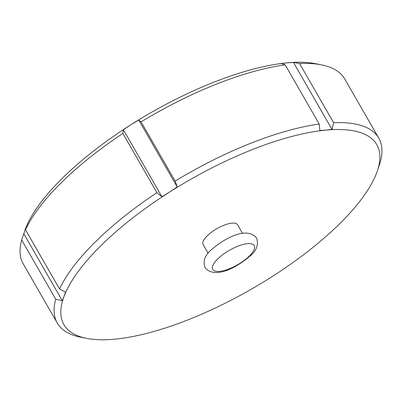 <?xml version="1.0" encoding="UTF-8"?>
<svg xmlns="http://www.w3.org/2000/svg" width="402" height="402" viewBox="0 0 402 402"><rect width="100%" height="100%" fill="white"/><g stroke="black" fill="none" stroke-linecap="round" stroke-linejoin="round"><path stroke-width="0.6" d="M242.552 233.406L237.572 224.743A19.869 6.904 150.1 0 0 224.919 224.879A19.869 6.904 150.1 0 0 207.186 235.868A19.869 6.904 150.1 0 0 203.126 244.552L208.105 253.215M24.753 230.748L24.743 230.783A180.473 62.727 -29.9 0 1 24.753 230.748A180.473 62.727 -29.9 0 1 25.296 229.251L27.014 225.125L25.497 229.768L59.551 288.988L65.491 292.038L63.988 296.54A180.473 62.727 -29.9 0 1 100.807 245.763A180.473 62.727 -29.9 0 1 169.654 192.01A180.473 62.727 -29.9 0 1 326.012 130.112L319.836 130.489L319.223 124.052L285.169 64.833L281.355 63.576L287.319 62.823A180.473 62.727 -29.9 0 1 315.369 63.642L321.369 64.822A185.443 64.456 -29.9 0 1 344.73 78.953L378.784 138.167A185.443 64.456 -29.9 0 1 380.322 162.006L377.247 171.252A180.473 62.727 -29.9 0 1 376.704 172.749A180.473 62.727 -29.9 0 1 271.038 277.285A180.473 62.727 -29.9 0 1 114.681 339.177A180.473 62.727 -29.9 0 1 86.631 338.358A180.473 62.727 -29.9 0 1 63.988 296.54L62.27 300.666L55.732 299.209L21.678 239.994L25.296 229.251A180.473 62.727 -29.9 0 1 130.962 124.715L138.75 120.027L141.077 121.876A185.443 64.456 -29.9 0 1 285.169 64.833M59.551 288.988A185.443 64.456 -29.9 0 1 95.194 242.034A185.443 64.456 -29.9 0 1 156.926 192.653L122.876 133.434L123.389 129.786L130.962 124.715A180.473 62.727 -29.9 0 1 287.319 62.823L293.495 62.446L299.55 63.496A185.443 64.456 -29.9 0 1 321.369 64.822M25.497 229.768A185.443 64.456 -29.9 0 1 61.144 182.815A185.443 64.456 -29.9 0 1 122.876 133.434M86.631 338.358L80.631 337.177A185.443 64.456 -29.9 0 1 57.27 323.047L23.215 263.833A185.443 64.456 -29.9 0 1 21.678 239.994M141.077 121.876L175.126 181.096A185.443 64.456 -29.9 0 1 319.223 124.052M57.27 323.047A185.443 64.456 -29.9 0 1 55.732 299.209M175.126 181.096L177.227 186.94L169.654 192.01L161.865 196.699L156.926 192.653M299.55 63.496L333.605 122.716A185.443 64.456 -29.9 0 1 378.784 138.167M333.605 122.716L331.972 129.359L326.012 130.112A180.473 62.727 -29.9 0 1 377.247 171.252M293.495 62.446L331.972 129.359M23.793 233.753L62.27 300.666M138.75 120.027L177.227 186.94M123.389 129.786L161.865 196.699M249.346 256.054A23.914 8.311 150.1 0 0 247.506 243.672A23.914 8.311 150.1 0 0 217.663 258.999A23.914 8.311 150.1 0 0 219.502 271.375A23.914 8.311 150.1 0 0 249.346 256.054M256.551 238.004C258.727 244.441 256.783 250.26 250.712 255.461C237.994 266.767 214.949 279.852 205.04 267.626C202.849 261.194 204.794 255.376 210.879 250.17C223.648 238.868 246.592 225.758 256.551 238.004"/></g></svg>
